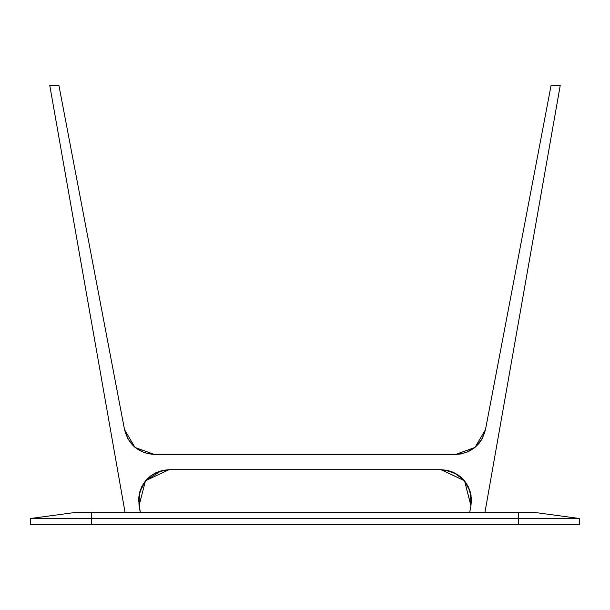 <?xml version="1.0" encoding="UTF-8"?>
<svg xmlns="http://www.w3.org/2000/svg" width="610" height="610" viewBox="0 0 610 610"><rect width="100%" height="100%" fill="white"/><g stroke="black" fill="none" stroke-linecap="round" stroke-linejoin="round"><path stroke-width="0.91" d="M551.089 85.4L560.239 85.4L484.95 512.4L560.239 85.4L551.089 85.4L485.468 429.661L551.089 85.4M58.911 85.4L49.761 85.4L125.05 512.4L49.761 85.4L58.911 85.4L124.531 429.661L58.911 85.4M470.95 505.842L470.516 492.613L471.461 499.323L470.935 505.911L471.461 499.323M470.31 491.835L464.477 480.756L468.114 486.277L471.179 495.961M463.974 480.169L453.962 472.605L459.734 476.151L466.49 483.486M453.009 472.178L447.816 470.478M447.031 470.31L441.16 469.7M450.798 471.324L440.977 469.7C462.212 472.46 472.201 484.531 470.935 505.911L469.7 512.4L470.935 505.911M468.48 451.56L474.954 447.45L481.93 439.192L485.468 429.661L481.93 439.192L478.865 443.569L481.923 439.2L485.468 429.661C481.343 445.01 471.355 453.268 455.51 454.45L465.537 452.757L455.51 454.45L154.49 454.45C138.645 453.268 128.657 445.003 124.531 429.661L128.07 439.192L135.046 447.45L124.539 429.699M455.777 454.45L460.985 453.962M135.115 447.504L154.422 454.45L135.115 447.504M139.065 505.911C137.799 484.531 147.788 472.46 169.023 469.7L145.523 480.756L150.266 476.151L156.038 472.605L162.451 470.417L169.023 469.7L145.523 480.756L141.886 486.277L139.484 492.613L138.539 499.323L140.3 512.4L139.065 505.911M145.47 480.825L139.027 505.713L145.47 480.825M470.943 505.881L464.553 480.848L470.973 505.713M456.966 474.229L447.549 470.417L440.977 469.7L447.549 470.417L440.977 469.7L169.023 469.7L440.977 469.7L464.401 480.665L441.183 469.7M485.461 429.699L475.022 447.389M455.548 454.45L474.885 447.504L455.51 454.45L465.537 452.757L474.954 447.45L485.461 429.73M124.531 429.692L135.039 447.443L144.463 452.757L154.49 454.45L455.51 454.45M139.057 505.873L139.469 492.666M139.492 492.575L145.508 480.779M145.561 480.711L161.528 470.638M162.588 470.386L168.817 469.7M470.516 492.613L468.114 486.284M462.166 478.263L459.734 476.151M465.537 452.757L470.409 450.569L474.954 447.45L478.865 443.569M162.451 470.417L169.023 469.7M534.36 512.4L518.5 512.4L518.5 518.5L579.5 518.5L534.36 512.4L518.5 512.4L518.5 518.5L91.5 518.5L91.5 512.4L75.64 512.4L30.5 518.5L91.5 518.5L91.5 512.4L518.5 512.4L75.64 512.4M579.5 518.5L518.5 518.5L518.5 524.6L30.5 524.6L30.5 518.5L30.5 524.6L91.5 524.6L91.5 518.5L518.5 518.5L518.5 524.6L579.5 524.6L579.5 518.5L579.5 524.6L91.5 524.6L91.5 518.5L30.5 518.5"/></g></svg>
